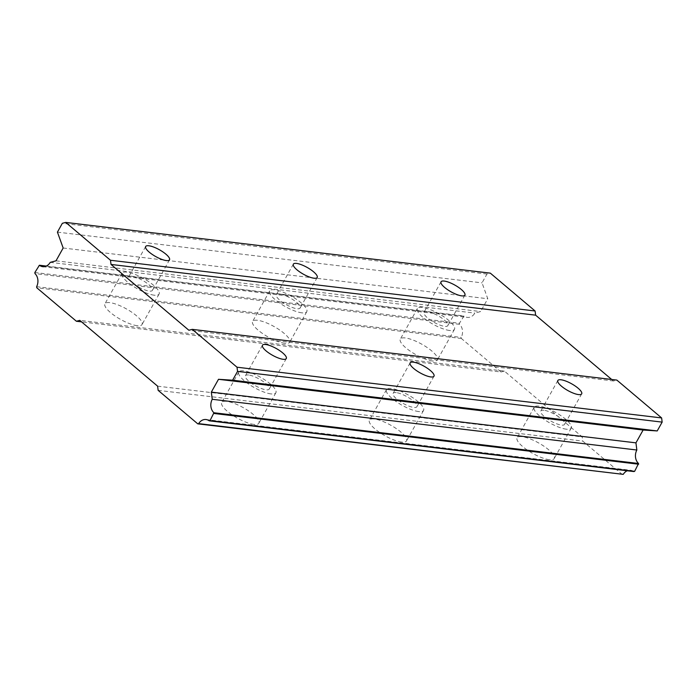 <?xml version="1.0" encoding="UTF-8"?>
<svg xmlns="http://www.w3.org/2000/svg" width="697" height="697" viewBox="0 0 697 697"><rect width="100%" height="100%" fill="white"/><g stroke="black" fill="none" stroke-linecap="round" stroke-linejoin="round"><path stroke-width="0.52" stroke-dasharray="3.48 2.61" d="M137.117 325.682A21.25 6.012 -150.8 0 1 115.188 316.107A21.25 6.012 -150.8 0 1 104.942 303.796A21.25 6.012 -150.8 0 1 109.865 302.646A21.25 6.012 -150.8 0 1 131.794 312.23A21.25 6.012 -150.8 0 1 142.04 324.532A21.25 6.012 -150.8 0 1 137.117 325.682M154.168 295.188A21.25 6.012 -150.8 0 1 132.238 285.604A21.25 6.012 -150.8 0 1 121.992 273.302A21.25 6.012 -150.8 0 1 126.915 272.152A21.25 6.012 -150.8 0 1 148.844 281.727A21.25 6.012 -150.8 0 1 159.09 294.038A21.25 6.012 -150.8 0 1 154.168 295.188M432.497 360.976A21.25 6.012 -150.8 0 1 410.577 351.401A21.25 6.012 -150.8 0 1 400.331 339.09A21.25 6.012 -150.8 0 1 405.253 337.94A21.25 6.012 -150.8 0 1 427.174 347.515A21.25 6.012 -150.8 0 1 437.428 359.826A21.25 6.012 -150.8 0 1 432.497 360.976M449.548 330.474A21.25 6.012 -150.8 0 1 427.618 320.899A21.25 6.012 -150.8 0 1 417.372 308.597A21.25 6.012 -150.8 0 1 422.295 307.447A21.25 6.012 -150.8 0 1 444.224 317.022A21.25 6.012 -150.8 0 1 454.47 329.324A21.25 6.012 -150.8 0 1 449.548 330.474M284.812 343.333A21.25 6.012 -150.8 0 1 262.882 333.75A21.25 6.012 -150.8 0 1 252.636 321.448A21.25 6.012 -150.8 0 1 257.559 320.298A21.25 6.012 -150.8 0 1 279.488 329.873A21.25 6.012 -150.8 0 1 289.734 342.175A21.25 6.012 -150.8 0 1 284.812 343.333M301.853 312.831A21.25 6.012 -150.8 0 1 279.924 303.256A21.25 6.012 -150.8 0 1 269.678 290.945A21.25 6.012 -150.8 0 1 274.601 289.795A21.25 6.012 -150.8 0 1 296.53 299.37A21.25 6.012 -150.8 0 1 306.776 311.681A21.25 6.012 -150.8 0 1 301.853 312.831M253.908 424.403A21.25 6.012 -150.8 0 1 231.988 414.82A21.25 6.012 -150.8 0 1 221.742 402.517A21.25 6.012 -150.8 0 1 226.664 401.367A21.25 6.012 -150.8 0 1 248.585 410.942A21.25 6.012 -150.8 0 1 258.84 423.253A21.25 6.012 -150.8 0 1 253.908 424.403M270.959 393.901A21.25 6.012 -150.8 0 1 249.029 384.326A21.25 6.012 -150.8 0 1 238.783 372.015A21.25 6.012 -150.8 0 1 243.706 370.865A21.25 6.012 -150.8 0 1 265.635 380.449A21.25 6.012 -150.8 0 1 275.881 392.751A21.25 6.012 -150.8 0 1 270.959 393.901M549.297 459.698A21.25 6.012 -150.8 0 1 527.368 450.114A21.25 6.012 -150.8 0 1 517.122 437.812A21.25 6.012 -150.8 0 1 522.044 436.662A21.25 6.012 -150.8 0 1 543.974 446.237A21.25 6.012 -150.8 0 1 554.22 458.539A21.25 6.012 -150.8 0 1 549.297 459.698M566.339 429.195A21.25 6.012 -150.8 0 1 544.409 419.62A21.25 6.012 -150.8 0 1 534.163 407.309A21.25 6.012 -150.8 0 1 539.086 406.159A21.25 6.012 -150.8 0 1 561.015 415.734A21.25 6.012 -150.8 0 1 571.261 428.045A21.25 6.012 -150.8 0 1 566.339 429.195M401.603 442.046A21.25 6.012 -150.8 0 1 379.673 432.471A21.25 6.012 -150.8 0 1 369.427 420.16A21.25 6.012 -150.8 0 1 374.35 419.01A21.25 6.012 -150.8 0 1 396.279 428.594A21.25 6.012 -150.8 0 1 406.525 440.896A21.25 6.012 -150.8 0 1 401.603 442.046M418.644 411.552A21.25 6.012 -150.8 0 1 396.724 401.969A21.25 6.012 -150.8 0 1 386.469 389.667A21.25 6.012 -150.8 0 1 391.4 388.517A21.25 6.012 -150.8 0 1 413.321 398.092A21.25 6.012 -150.8 0 1 423.567 410.402A21.25 6.012 -150.8 0 1 418.644 411.552M248.576 374.986A13.661 3.868 29.2 0 0 245.405 375.718A13.661 3.868 29.2 0 0 251.992 383.629A13.661 3.868 29.2 0 0 266.088 389.789A13.661 3.868 29.2 0 0 269.26 389.048A13.661 3.868 29.2 0 0 262.664 381.137A13.661 3.868 29.2 0 0 248.576 374.986M543.956 410.272A13.661 3.868 29.2 0 0 540.785 411.012A13.661 3.868 29.2 0 0 547.38 418.923A13.661 3.868 29.2 0 0 561.468 425.083A13.661 3.868 29.2 0 0 564.64 424.342A13.661 3.868 29.2 0 0 558.053 416.431A13.661 3.868 29.2 0 0 543.956 410.272M396.262 392.629A13.661 3.868 29.2 0 0 393.099 393.369A13.661 3.868 29.2 0 0 399.686 401.28A13.661 3.868 29.2 0 0 413.783 407.44A13.661 3.868 29.2 0 0 416.945 406.7A13.661 3.868 29.2 0 0 410.359 398.789A13.661 3.868 29.2 0 0 396.262 392.629M131.777 276.265A13.661 3.868 29.2 0 0 128.614 277.005A13.661 3.868 29.2 0 0 135.201 284.916A13.661 3.868 29.2 0 0 149.297 291.076A13.661 3.868 29.2 0 0 152.46 290.335A13.661 3.868 29.2 0 0 145.873 282.424A13.661 3.868 29.2 0 0 131.777 276.265M427.156 311.559A13.661 3.868 29.2 0 0 423.994 312.3A13.661 3.868 29.2 0 0 430.58 320.211A13.661 3.868 29.2 0 0 444.677 326.362A13.661 3.868 29.2 0 0 447.849 325.621A13.661 3.868 29.2 0 0 441.253 317.71A13.661 3.868 29.2 0 0 427.156 311.559M279.471 293.907A13.661 3.868 29.2 0 0 276.308 294.648A13.661 3.868 29.2 0 0 282.895 302.559A13.661 3.868 29.2 0 0 296.992 308.719A13.661 3.868 29.2 0 0 300.154 307.978A13.661 3.868 29.2 0 0 293.568 300.067A13.661 3.868 29.2 0 0 279.471 293.907M157.627 386.173L582.239 436.906L504.375 371.092L79.763 320.359M504.375 371.092L501.012 371.989L81.558 321.866M501.012 371.989L461.379 338.489L461.248 337.418A10.019 7.92 -83.2 0 0 459.593 324.323L459.462 323.251L464.019 315.976A10.019 7.92 -83.2 0 0 467.356 317.405A10.019 7.92 -83.2 0 0 474.849 313.092L480.608 311.559L487.778 298.743L482.036 282.869L486.959 274.043L490.331 273.146M611.696 379.482L613.491 380.989L616.854 380.092M633.791 471.555A10.019 7.92 -83.2 0 0 630.619 470.257A10.019 7.92 -83.2 0 0 627.23 470.771M622.395 474.587L582.762 441.088L582.239 436.906M158.149 390.355L582.762 441.088M463.435 316.133L38.832 265.4M34.85 272.518L459.462 323.251M36.636 286.685L461.248 337.418M459.593 324.323L34.981 273.59M461.379 338.489L36.767 287.756M613.491 380.989L188.878 330.256M486.959 274.043L62.347 223.31M57.424 232.127L482.036 282.869M63.166 248.01L487.778 298.743M56.004 260.826L480.608 311.559M50.236 262.36L474.849 313.092M46.324 266.071L464.019 315.976M121.992 273.302L104.942 303.796M417.372 308.597L400.331 339.09M269.678 290.945L252.636 321.448M238.783 372.015L221.742 402.517M534.163 407.309L517.122 437.812M386.469 389.667L369.427 420.16M262.455 345.224L245.405 375.718M557.835 380.518L540.785 411.012M410.141 362.867L393.099 393.369M145.656 246.503L128.614 277.005M441.044 281.797L423.994 312.3M293.35 264.154L276.308 294.648M206.007 419.524L630.619 470.257M42.744 266.672L467.356 317.405M159.09 294.038L142.04 324.532M454.47 329.324L437.428 359.826M306.776 311.681L289.734 342.175M275.881 392.751L258.84 423.253M571.261 428.045L554.22 458.539M423.567 410.402L406.525 440.896M286.301 358.554L269.26 389.048M581.681 393.849L564.64 424.342M433.987 376.197L416.945 406.7M169.51 259.833L152.46 290.335M464.89 295.127L447.849 325.621M317.196 277.484L300.154 307.978"/><path stroke-width="1.05" d="M265.618 344.484A13.661 3.868 29.2 0 0 262.455 345.224A13.661 3.868 29.2 0 0 269.042 353.135A13.661 3.868 29.2 0 0 283.139 359.295A13.661 3.868 29.2 0 0 286.301 358.554A13.661 3.868 29.2 0 0 279.715 350.643A13.661 3.868 29.2 0 0 265.618 344.484M560.998 379.778A13.661 3.868 29.2 0 0 557.835 380.518A13.661 3.868 29.2 0 0 564.422 388.429A13.661 3.868 29.2 0 0 578.519 394.589A13.661 3.868 29.2 0 0 581.681 393.849A13.661 3.868 29.2 0 0 575.095 385.938A13.661 3.868 29.2 0 0 560.998 379.778M413.304 362.135A13.661 3.868 29.2 0 0 410.141 362.867A13.661 3.868 29.2 0 0 416.728 370.778A13.661 3.868 29.2 0 0 430.824 376.938A13.661 3.868 29.2 0 0 433.987 376.197A13.661 3.868 29.2 0 0 427.4 368.286A13.661 3.868 29.2 0 0 413.304 362.135M148.827 245.771A13.661 3.868 29.2 0 0 145.656 246.503A13.661 3.868 29.2 0 0 152.242 254.414A13.661 3.868 29.2 0 0 166.339 260.573A13.661 3.868 29.2 0 0 169.51 259.833A13.661 3.868 29.2 0 0 162.924 251.922A13.661 3.868 29.2 0 0 148.827 245.771M444.207 281.057A13.661 3.868 29.2 0 0 441.044 281.797A13.661 3.868 29.2 0 0 447.631 289.708A13.661 3.868 29.2 0 0 461.728 295.868A13.661 3.868 29.2 0 0 464.89 295.127A13.661 3.868 29.2 0 0 458.304 287.216A13.661 3.868 29.2 0 0 444.207 281.057M296.513 263.414A13.661 3.868 29.2 0 0 293.35 264.154A13.661 3.868 29.2 0 0 299.937 272.065A13.661 3.868 29.2 0 0 314.033 278.225A13.661 3.868 29.2 0 0 317.196 277.484A13.661 3.868 29.2 0 0 310.609 269.573A13.661 3.868 29.2 0 0 296.513 263.414M81.558 321.866L76.4 321.256L79.763 320.359L157.627 386.173L158.149 390.355L197.782 423.854L198.645 423.619A10.019 7.92 -83.2 0 1 206.007 419.524A10.019 7.92 -83.2 0 1 209.178 420.822L210.041 420.596L213.927 412.755A10.019 7.92 -83.2 0 1 212.236 399.285L636.849 450.018A10.019 7.92 -83.2 0 0 638.539 463.488L634.653 471.329L633.791 471.555L209.178 420.822M212.236 399.285L211.33 392.123L218.501 379.299L232.606 380.205L237.538 371.388L237.015 367.206L192.241 329.359L188.878 330.256L111.015 264.442L110.483 260.26L65.718 222.413L62.347 223.31L57.424 232.127L63.166 248.01L56.004 260.826L50.236 262.36A10.019 7.92 -83.2 0 1 42.744 266.672A10.019 7.92 -83.2 0 1 39.415 265.243L34.85 272.518L34.981 273.59A10.019 7.92 -83.2 0 1 36.636 286.685L36.767 287.756L76.4 321.256M65.718 222.413L490.331 273.146L535.096 310.993L535.627 315.175L611.696 379.482M192.241 329.359L616.854 380.092L661.627 417.939L662.15 422.121L657.219 430.938L643.113 430.032L635.943 442.856L636.849 450.018M627.23 470.771A10.019 7.92 -83.2 0 0 623.257 474.352L197.782 423.854M623.257 474.352L198.645 423.619M634.653 471.329L210.041 420.596M214.014 413.478L638.626 464.211M638.539 463.488L213.927 412.755M211.33 392.123L635.943 442.856M218.501 379.299L643.113 430.032M232.606 380.205L657.219 430.938M237.538 371.388L662.15 422.121M661.627 417.939L237.015 367.206M111.015 264.442L535.627 315.175M535.096 310.993L110.483 260.26M39.415 265.243L46.324 266.071"/></g></svg>
